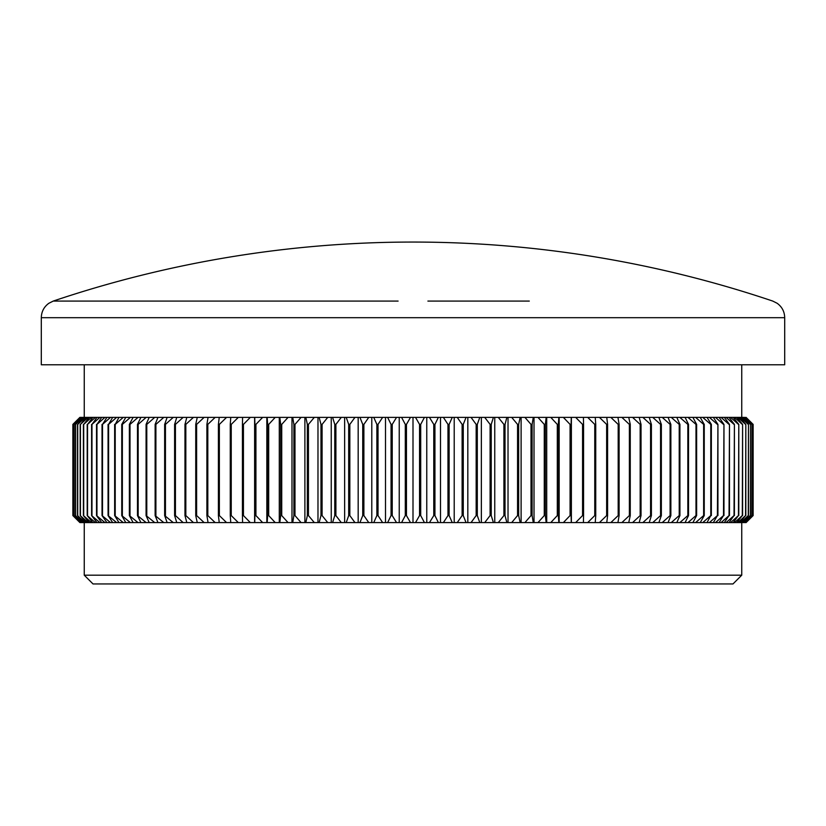 <?xml version="1.0" encoding="UTF-8"?>
<svg xmlns="http://www.w3.org/2000/svg" width="826" height="826" viewBox="0 0 826 826"><rect width="100%" height="100%" fill="white"/><g stroke="black" fill="none" stroke-linecap="round" stroke-linejoin="round"><path stroke-width="1.24" d="M427.899 301.077L529.29 301.077M732.982 583.951L93.018 583.951L84.252 575.185L741.748 575.185L732.982 583.951M296.71 301.077L53.236 301.077A1126.014 1126.014 0 0 1 772.764 301.077L777.142 303.276C782.026 306.838 784.545 311.65 784.7 317.69L41.3 317.69L41.3 364.782L784.7 364.782L784.7 317.69M41.3 317.69C41.455 311.65 43.974 306.838 48.858 303.276L53.236 301.077L398.101 301.077M429.468 417.388L438.358 417.388L434.941 424.399L433.774 424.399L429.468 417.388L424.43 417.388L420.702 424.399L420.702 515.569L424.43 522.579L429.468 522.579L433.774 515.569L434.941 515.569L438.358 522.579L443.386 522.579L447.981 515.569L449.127 515.569L452.245 522.579L457.253 522.579L462.116 515.569L463.262 515.569L466.06 522.579L471.047 522.579L476.168 515.569L477.304 515.569L479.792 522.579L484.728 522.579L490.107 515.569L491.233 515.569L493.401 522.579L498.285 522.579L503.912 515.569L505.027 515.569L506.865 522.579L511.697 522.579L517.561 515.569L518.656 515.569L520.163 522.579L524.933 522.579L531.015 515.569L532.109 515.569L533.276 522.579L537.974 522.579L544.272 515.569L545.346 515.569L546.182 522.579L550.797 522.579L557.302 515.569L558.345 515.569L558.851 522.579L563.373 522.579L570.074 515.569L571.096 515.569L571.272 522.579L575.691 522.579L582.567 515.569L583.569 515.569L583.404 522.579L575.691 522.579M424.43 522.579L415.53 522.579L419.546 515.569L420.702 515.569M405.298 424.399L401.57 417.388L410.47 417.388L406.454 424.399L405.298 424.399L405.298 515.569L406.454 515.569L410.47 522.579L415.53 522.579M420.702 424.399L419.546 424.399L419.546 515.569M419.546 424.399L415.53 417.388L410.47 417.388M415.53 417.388L424.43 417.388M438.358 522.579L429.468 522.579M433.774 424.399L433.774 515.569M434.941 424.399L434.941 515.569M443.386 417.388L452.245 417.388L449.127 424.399L447.981 424.399L443.386 417.388L438.358 417.388M452.245 522.579L443.386 522.579M447.981 424.399L447.981 515.569M449.127 424.399L449.127 515.569M457.253 417.388L466.06 417.388L463.262 424.399L462.116 424.399L457.253 417.388L452.245 417.388M466.06 522.579L457.253 522.579M462.116 424.399L462.116 515.569M463.262 424.399L463.262 515.569M471.047 417.388L479.792 417.388L477.304 424.399L476.168 424.399L471.047 417.388L466.06 417.388M479.792 522.579L471.047 522.579M476.168 424.399L476.168 515.569M477.304 424.399L477.304 515.569M484.728 417.388L493.401 417.388L491.233 424.399L490.107 424.399L484.728 417.388L479.792 417.388M493.401 522.579L484.728 522.579M490.107 424.399L490.107 515.569M491.233 424.399L491.233 515.569M498.285 417.388L506.865 417.388L505.027 424.399L503.912 424.399L498.285 417.388L493.401 417.388M506.865 522.579L498.285 522.579M503.912 424.399L503.912 515.569M505.027 424.399L505.027 515.569M511.697 417.388L520.163 417.388L518.656 424.399L517.561 424.399L511.697 417.388L506.865 417.388M520.163 522.579L511.697 522.579M517.561 424.399L517.561 515.569M518.656 424.399L518.656 515.569M524.933 417.388L533.276 417.388L532.109 424.399L531.015 424.399L524.933 417.388L520.163 417.388M533.276 522.579L524.933 522.579M531.015 424.399L531.015 515.569M532.109 424.399L532.109 515.569M537.974 417.388L546.182 417.388L545.346 424.399L544.272 424.399L537.974 417.388L533.276 417.388M546.182 522.579L537.974 522.579M544.272 424.399L544.272 515.569M545.346 424.399L545.346 515.569M550.797 417.388L558.851 417.388L558.345 424.399L557.302 424.399L550.797 417.388L546.182 417.388M558.851 522.579L550.797 522.579M557.302 424.399L557.302 515.569M558.345 424.399L558.345 515.569M563.373 417.388L571.272 417.388L571.096 424.399L570.074 424.399L563.373 417.388L558.851 417.388M571.272 522.579L563.373 522.579M570.074 424.399L570.074 515.569M571.096 424.399L571.096 515.569M575.691 417.388L583.404 417.388L583.569 424.399L582.567 424.399L575.691 417.388L571.272 417.388M582.567 424.399L582.567 515.569M583.569 424.399L583.569 515.569M583.404 522.579L587.72 522.579L594.761 515.569L595.742 515.569L595.236 522.579L587.72 522.579M594.761 424.399L587.72 417.388L595.236 417.388L595.742 424.399L594.761 424.399L594.761 515.569M595.742 424.399L595.742 515.569M587.72 417.388L583.404 417.388M595.236 522.579L599.449 522.579L606.645 515.569L607.595 515.569L606.759 522.579L599.449 522.579M606.645 424.399L599.449 417.388L606.759 417.388L607.595 424.399L606.645 424.399L606.645 515.569M607.595 424.399L607.595 515.569M599.449 417.388L595.236 417.388M606.759 522.579L610.848 522.579L618.189 515.569L619.108 515.569L617.941 522.579L610.848 522.579M618.189 424.399L610.848 417.388L617.941 417.388L619.108 424.399L618.189 424.399L618.189 515.569M619.108 424.399L619.108 515.569M610.848 417.388L606.759 417.388M617.941 522.579L621.895 522.579L629.371 515.569L630.259 515.569L628.751 522.579L621.895 522.579M629.371 424.399L621.895 417.388L628.751 417.388L630.259 424.399L629.371 424.399L629.371 515.569M630.259 424.399L630.259 515.569M621.895 417.388L617.941 417.388M628.751 522.579L632.582 522.579L640.171 515.569L641.028 515.569L639.19 522.579L632.582 522.579M640.171 424.399L632.582 417.388L639.19 417.388L641.028 424.399L640.171 424.399L640.171 515.569M641.028 424.399L641.028 515.569M632.582 417.388L628.751 417.388M639.19 522.579L642.876 522.579L650.568 515.569L651.394 515.569L649.236 522.579L642.876 522.579M650.568 424.399L642.876 417.388L649.236 417.388L651.394 424.399L650.568 424.399L650.568 515.569M651.394 424.399L651.394 515.569M642.876 417.388L639.19 417.388M649.236 522.579L652.767 522.579L660.552 515.569L661.347 515.569L658.869 522.579L652.767 522.579M660.552 424.399L652.767 417.388L658.869 417.388L661.347 424.399L660.552 424.399L660.552 515.569M661.347 424.399L661.347 515.569M652.767 417.388L649.236 417.388M658.869 522.579L662.245 522.579L670.103 515.569L670.867 515.569L668.058 522.579L662.245 522.579M670.103 424.399L662.245 417.388L668.058 417.388L670.867 424.399L670.103 424.399L670.103 515.569M670.867 424.399L670.867 515.569M662.245 417.388L658.869 417.388M668.058 522.579L671.28 522.579L679.209 515.569L679.922 515.569L676.814 522.579L671.28 522.579M679.209 424.399L671.28 417.388L676.814 417.388L679.922 424.399L679.209 424.399L679.209 515.569M679.922 424.399L679.922 515.569M671.28 417.388L668.058 417.388M676.814 522.579L679.86 522.579L687.841 515.569L688.523 515.569L685.095 522.579L679.86 522.579M687.841 424.399L679.86 417.388L685.095 417.388L688.523 424.399L687.841 424.399L687.841 515.569M688.523 424.399L688.523 515.569M679.86 417.388L676.814 417.388M685.095 522.579L687.975 522.579L695.988 515.569L696.628 515.569L692.911 522.579L687.975 522.579M695.988 424.399L687.975 417.388L692.911 417.388L696.628 424.399L695.988 424.399L695.988 515.569M696.628 424.399L696.628 515.569M687.975 417.388L685.095 417.388M692.911 522.579L695.616 522.579L703.638 515.569L704.248 515.569L700.221 522.579L695.616 522.579M703.638 424.399L695.616 417.388L700.221 417.388L704.248 424.399L703.638 424.399L703.638 515.569M704.248 424.399L704.248 515.569M695.616 417.388L692.911 417.388M700.221 522.579L702.75 522.579L710.783 515.569L707.035 522.579L702.75 522.579M710.783 424.399L702.75 417.388L707.035 417.388L711.351 424.399L710.783 424.399L710.783 515.569M711.351 424.399L711.351 515.569M702.75 417.388L700.221 417.388M707.035 522.579L709.379 522.579L717.412 515.569L713.344 522.579L709.379 522.579M717.412 424.399L709.379 417.388L713.344 417.388L717.928 424.399L717.412 515.569M717.928 424.399L717.928 515.569M709.379 417.388L707.035 417.388M713.344 522.579L715.492 522.579L723.493 515.569L719.116 522.579L715.492 522.579M723.493 424.399L715.492 417.388L719.116 417.388L723.968 424.399L723.493 515.569M723.968 424.399L723.968 515.569M715.492 417.388L713.344 417.388M719.116 522.579L721.067 522.579L729.038 515.569L724.34 522.579L721.067 522.579M729.038 424.399L721.067 417.388L724.34 417.388L729.472 424.399L729.038 515.569M729.472 424.399L729.472 515.569M721.067 417.388L719.116 417.388M724.34 522.579L726.106 522.579L734.025 515.569L729.038 522.579L726.106 522.579M734.025 424.399L726.106 417.388L729.038 417.388L734.407 424.399L734.025 515.569M734.407 424.399L734.407 515.569M726.106 417.388L724.34 417.388M729.038 522.579L730.597 522.579L738.454 515.569L733.168 522.579L730.597 522.579M738.454 424.399L730.597 417.388L733.168 417.388L738.795 424.399L738.454 515.569M738.795 424.399L738.795 515.569M730.597 417.388L729.038 417.388M733.168 522.579L734.52 522.579L742.306 515.569L736.74 522.579L734.52 522.579M742.306 424.399L734.52 417.388L736.74 417.388L742.595 424.399L742.306 515.569M742.595 424.399L742.595 515.569M734.52 417.388L733.168 417.388M736.74 522.579L737.897 522.579L745.589 515.569L739.745 522.579L737.897 522.579M745.589 424.399L737.897 417.388L739.745 417.388L745.826 424.399L745.589 515.569M745.826 424.399L745.826 515.569M737.897 417.388L736.74 417.388M739.745 522.579L740.695 522.579L748.284 515.569L742.171 522.579L740.695 522.579M748.284 424.399L740.695 417.388L742.171 417.388L748.47 424.399L748.284 515.569M748.47 424.399L748.47 515.569M740.695 417.388L739.745 417.388M742.171 522.579L750.39 515.569L744.03 522.579L742.915 522.579M750.39 424.399L742.915 417.388L744.03 417.388L750.535 424.399L750.39 515.569M750.535 424.399L750.535 515.569M742.915 417.388L742.171 417.388M744.03 522.579L751.897 515.569L744.556 522.579M751.897 424.399L744.556 417.388L752.001 424.399L751.897 515.569M752.001 424.399L752.001 515.569M744.556 417.388L744.03 417.388M745.3 522.579L752.816 515.569L745.62 522.579M752.816 424.399L745.62 417.388L752.868 424.399L752.816 515.569M752.868 424.399L752.868 515.569M745.992 522.579L753.136 515.569L753.136 424.399L745.992 417.388M753.136 424.399L746.095 417.388L753.136 424.399L753.136 515.569L746.095 522.579M79.905 522.579L72.864 515.569L72.864 424.399L79.874 417.388L72.864 424.399L72.864 515.569L79.905 522.579L73.132 515.569L80.38 522.579L73.999 515.569L81.444 522.579L75.465 515.569L83.085 522.579L83.829 522.579L77.53 515.569L85.305 522.579L86.255 522.579L80.174 515.569L88.103 522.579L89.26 522.579L83.405 515.569L91.479 522.579L92.832 522.579L87.205 515.569L95.403 522.579L96.962 522.579L91.593 515.569L99.894 522.579L101.66 522.579L96.528 515.569L104.933 522.579L106.884 522.579L102.032 515.569L110.508 522.579L112.656 522.579L108.072 515.569L116.621 522.579L118.965 522.579L114.649 515.569L123.25 522.579L125.779 522.579L121.752 515.569L130.384 522.579L133.089 522.579L129.372 515.569L138.025 522.579L140.905 522.579L137.477 515.569L146.14 522.579L149.186 522.579L146.078 515.569L154.72 522.579L157.942 522.579L155.133 515.569L163.754 522.579L167.131 522.579L164.653 515.569L173.233 522.579L176.764 522.579L174.606 515.569L175.432 515.569L183.124 522.579L186.81 522.579L184.972 515.569L185.829 515.569L193.418 522.579L197.249 522.579L195.741 515.569L196.629 515.569L204.105 522.579L208.059 522.579L206.892 515.569L207.811 515.569L215.152 522.579L219.241 522.579L218.405 515.569L219.355 515.569L226.551 522.579L230.764 522.579L230.258 515.569L231.239 515.569L238.28 522.579L242.596 522.579L242.431 515.569L243.433 515.569L250.309 522.579L254.728 522.579L254.904 515.569L255.926 515.569L262.627 522.579L267.149 522.579L267.655 515.569L268.698 515.569L275.203 522.579L279.818 522.579L280.654 515.569L281.728 515.569L288.026 522.579L292.724 522.579L293.891 515.569L294.985 515.569L301.067 522.579L305.837 522.579L307.344 515.569L308.439 515.569L314.303 522.579L319.135 522.579L320.973 515.569L322.088 515.569L327.715 522.579L332.599 522.579L334.767 515.569L335.893 515.569L341.272 522.579L346.208 522.579L348.696 515.569L349.832 515.569L354.953 522.579L359.94 522.579L362.738 515.569L363.884 515.569L368.747 522.579L373.755 522.579L376.873 515.569L378.019 515.569L382.614 522.579L387.642 522.579L391.059 515.569L392.226 515.569L396.532 522.579L401.57 522.579L405.298 515.569M80.008 417.388L73.184 424.399L79.905 417.388M73.132 424.399L73.132 515.569M73.184 424.399L73.184 515.569M80.7 417.388L81.444 417.388L74.103 424.399L80.38 417.388M81.444 522.579L80.7 522.579M73.999 424.399L73.999 515.569M74.103 424.399L74.103 515.569M81.97 417.388L83.085 417.388L75.61 424.399L81.444 417.388M83.085 522.579L81.97 522.579M75.465 424.399L75.465 515.569M75.61 424.399L75.61 515.569M83.829 417.388L85.305 417.388L77.716 424.399L83.829 417.388L83.085 417.388M85.305 522.579L83.829 522.579M77.53 424.399L77.53 515.569M77.716 424.399L77.716 515.569M86.255 417.388L88.103 417.388L80.411 424.399L86.255 417.388L85.305 417.388M88.103 522.579L86.255 522.579M80.174 424.399L80.174 515.569M80.411 424.399L80.411 515.569M89.26 417.388L91.479 417.388L83.694 424.399L89.26 417.388L88.103 417.388M91.479 522.579L89.26 522.579M83.405 424.399L83.405 515.569M83.694 424.399L83.694 515.569M92.832 417.388L95.403 417.388L87.546 424.399L92.832 417.388L91.479 417.388M95.403 522.579L92.832 522.579M87.205 424.399L87.205 515.569M87.546 424.399L87.546 515.569M96.962 417.388L99.894 417.388L91.975 424.399L96.962 417.388L95.403 417.388M99.894 522.579L96.962 522.579M91.593 424.399L91.593 515.569M91.975 424.399L91.975 515.569M101.66 417.388L104.933 417.388L96.962 424.399L101.66 417.388L99.894 417.388M104.933 522.579L101.66 522.579M96.528 424.399L96.528 515.569M96.962 424.399L96.962 515.569M106.884 417.388L110.508 417.388L102.507 424.399L106.884 417.388L104.933 417.388M110.508 522.579L106.884 522.579M102.032 424.399L102.032 515.569M102.507 424.399L102.507 515.569M112.656 417.388L116.621 417.388L108.588 424.399L112.656 417.388L110.508 417.388M116.621 522.579L112.656 522.579M108.072 424.399L108.072 515.569M108.588 424.399L108.588 515.569M118.965 417.388L123.25 417.388L115.217 424.399L118.965 417.388L116.621 417.388M123.25 522.579L118.965 522.579M114.649 424.399L114.649 515.569M115.217 424.399L115.217 515.569M125.779 417.388L130.384 417.388L122.362 424.399L121.752 424.399L125.779 417.388L123.25 417.388M130.384 522.579L125.779 522.579M121.752 424.399L121.752 515.569M122.362 424.399L122.362 515.569M133.089 417.388L138.025 417.388L130.012 424.399L129.372 424.399L133.089 417.388L130.384 417.388M138.025 522.579L133.089 522.579M129.372 424.399L129.372 515.569M130.012 424.399L130.012 515.569M140.905 417.388L146.14 417.388L138.159 424.399L137.477 424.399L140.905 417.388L138.025 417.388M146.14 522.579L140.905 522.579M137.477 424.399L137.477 515.569M138.159 424.399L138.159 515.569M149.186 417.388L154.72 417.388L146.791 424.399L146.078 424.399L149.186 417.388L146.14 417.388M154.72 522.579L149.186 522.579M146.078 424.399L146.078 515.569M146.791 424.399L146.791 515.569M157.942 417.388L163.754 417.388L155.897 424.399L155.133 424.399L157.942 417.388L154.72 417.388M163.754 522.579L157.942 522.579M155.133 424.399L155.133 515.569M155.897 424.399L155.897 515.569M167.131 417.388L173.233 417.388L165.448 424.399L164.653 424.399L167.131 417.388L163.754 417.388M173.233 522.579L167.131 522.579M164.653 424.399L164.653 515.569M165.448 424.399L165.448 515.569M176.764 417.388L183.124 417.388L175.432 424.399L174.606 424.399L176.764 417.388L173.233 417.388M183.124 522.579L176.764 522.579M174.606 424.399L174.606 515.569M175.432 424.399L175.432 515.569M186.81 417.388L193.418 417.388L185.829 424.399L184.972 424.399L186.81 417.388L183.124 417.388M193.418 522.579L186.81 522.579M184.972 424.399L184.972 515.569M185.829 424.399L185.829 515.569M197.249 417.388L204.105 417.388L196.629 424.399L195.741 424.399L197.249 417.388L193.418 417.388M204.105 522.579L197.249 522.579M195.741 424.399L195.741 515.569M196.629 424.399L196.629 515.569M208.059 417.388L215.152 417.388L207.811 424.399L206.892 424.399L208.059 417.388L204.105 417.388M215.152 522.579L208.059 522.579M206.892 424.399L206.892 515.569M207.811 424.399L207.811 515.569M219.241 417.388L226.551 417.388L219.355 424.399L218.405 424.399L219.241 417.388L215.152 417.388M226.551 522.579L219.241 522.579M218.405 424.399L218.405 515.569M219.355 424.399L219.355 515.569M230.764 417.388L238.28 417.388L231.239 424.399L230.258 424.399L230.764 417.388L226.551 417.388M238.28 522.579L230.764 522.579M230.258 424.399L230.258 515.569M231.239 424.399L231.239 515.569M242.596 417.388L250.309 417.388L243.433 424.399L242.431 424.399L242.596 417.388L238.28 417.388M250.309 522.579L242.596 522.579M242.431 424.399L242.431 515.569M243.433 424.399L243.433 515.569M254.728 417.388L262.627 417.388L255.926 424.399L254.904 424.399L254.728 417.388L250.309 417.388M262.627 522.579L254.728 522.579M254.904 424.399L254.904 515.569M255.926 424.399L255.926 515.569M267.149 417.388L275.203 417.388L268.698 424.399L267.655 424.399L267.149 417.388L262.627 417.388M275.203 522.579L267.149 522.579M267.655 424.399L267.655 515.569M268.698 424.399L268.698 515.569M279.818 417.388L288.026 417.388L281.728 424.399L280.654 424.399L279.818 417.388L275.203 417.388M288.026 522.579L279.818 522.579M280.654 424.399L280.654 515.569M281.728 424.399L281.728 515.569M292.724 417.388L301.067 417.388L294.985 424.399L293.891 424.399L292.724 417.388L288.026 417.388M301.067 522.579L292.724 522.579M293.891 424.399L293.891 515.569M294.985 424.399L294.985 515.569M305.837 417.388L314.303 417.388L308.439 424.399L307.344 424.399L305.837 417.388L301.067 417.388M314.303 522.579L305.837 522.579M307.344 424.399L307.344 515.569M308.439 424.399L308.439 515.569M319.135 417.388L327.715 417.388L322.088 424.399L320.973 424.399L319.135 417.388L314.303 417.388M327.715 522.579L319.135 522.579M320.973 424.399L320.973 515.569M322.088 424.399L322.088 515.569M332.599 417.388L341.272 417.388L335.893 424.399L334.767 424.399L332.599 417.388L327.715 417.388M341.272 522.579L332.599 522.579M334.767 424.399L334.767 515.569M335.893 424.399L335.893 515.569M346.208 417.388L354.953 417.388L349.832 424.399L348.696 424.399L346.208 417.388L341.272 417.388M354.953 522.579L346.208 522.579M348.696 424.399L348.696 515.569M349.832 424.399L349.832 515.569M359.94 417.388L368.747 417.388L363.884 424.399L362.738 424.399L359.94 417.388L354.953 417.388M368.747 522.579L359.94 522.579M362.738 424.399L362.738 515.569M363.884 424.399L363.884 515.569M373.755 417.388L382.614 417.388L378.019 424.399L376.873 424.399L373.755 417.388L368.747 417.388M382.614 522.579L373.755 522.579M376.873 424.399L376.873 515.569M378.019 424.399L378.019 515.569M387.642 417.388L396.532 417.388L392.226 424.399L391.059 424.399L387.642 417.388L382.614 417.388M396.532 522.579L387.642 522.579M391.059 424.399L391.059 515.569M392.226 424.399L392.226 515.569M401.57 417.388L396.532 417.388M410.47 522.579L401.57 522.579M406.454 424.399L406.454 515.569M413 417.388L413 522.579M399.237 417.388L399.237 522.579M385.494 417.388L385.494 522.579M371.793 417.388L371.793 522.579M358.174 417.388L358.174 522.579M344.649 417.388L344.649 522.579M331.247 417.388L331.247 522.579M317.979 417.388L317.979 522.579M304.887 417.388L304.887 522.579M291.981 417.388L291.981 522.579M279.291 417.388L279.291 522.579M266.829 417.388L266.829 522.579M254.625 417.388L254.625 522.579M571.375 417.388L571.375 522.579M559.171 417.388L559.171 522.579M546.709 417.388L546.709 522.579M534.019 417.388L534.019 522.579M521.113 417.388L521.113 522.579M508.021 417.388L508.021 522.579M494.753 417.388L494.753 522.579M481.351 417.388L481.351 522.579M467.826 417.388L467.826 522.579M454.207 417.388L454.207 522.579M440.506 417.388L440.506 522.579M426.763 417.388L426.763 522.579M741.748 364.782L741.748 417.388M741.748 522.579L741.748 575.185M84.252 522.579L84.252 575.185M84.252 364.782L84.252 417.388"/></g></svg>
